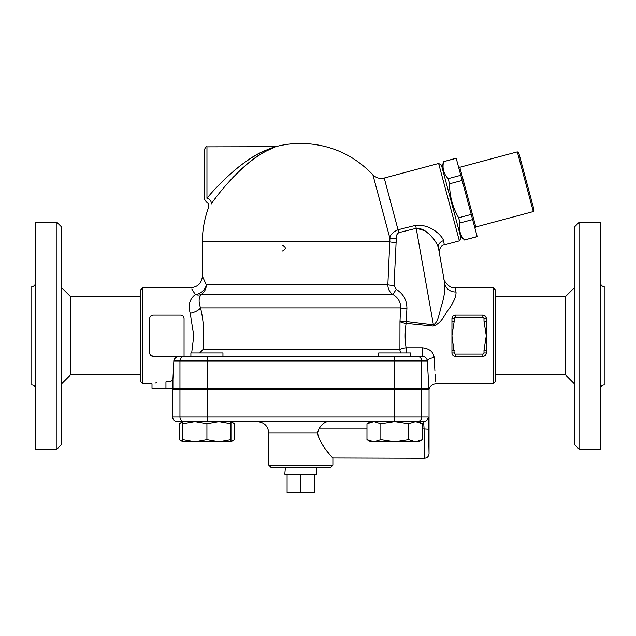 <?xml version="1.0" encoding="UTF-8"?>
<svg xmlns="http://www.w3.org/2000/svg" width="636" height="636" viewBox="0 0 636 636"><rect width="100%" height="100%" fill="white"/><g stroke="black" fill="none" stroke-linecap="round" stroke-linejoin="round"><path stroke-width="0.95" d="M61.565 444.5L61.565 226.988L56.986 222.409L56.986 449.08L61.565 444.5M56.986 449.08L35.465 449.08L35.465 222.409L56.986 222.409M35.465 282.972C35.242 285.19 34.018 286.415 31.8 286.629L31.8 384.86C34.01 385.09 35.226 386.314 35.465 388.517M61.565 383.826L70.723 374.668L140.556 374.668M70.723 374.668L70.723 296.821L61.565 287.663M579.014 449.08L579.014 222.409L574.435 226.988L574.435 444.5L579.014 449.08L600.535 449.08L600.535 222.409L579.014 222.409M600.535 388.517C600.774 386.314 601.99 385.09 604.2 384.86L604.2 286.629C601.982 286.415 600.758 285.19 600.535 282.972M429.03 453.063L429.046 389.55L172.61 389.55L172.61 417.025C172.881 419.808 174.407 421.334 177.19 421.604L194.902 421.604L182.882 423.751L182.882 421.604L179.169 423.751L179.169 439.603L182.882 441.265M423.608 421.604L424.085 428.934L428.664 429.236L429.046 453.587L428.179 417.025A4.579 4.571 90 0 1 423.608 421.604L415.547 421.604L408.606 423.751L394.733 421.604L380.853 423.751L373.912 421.604L366.972 423.751L366.972 439.603L373.912 441.75L380.853 439.603L394.733 441.75L408.606 439.603L415.547 441.75L370.693 441.75L366.972 439.603M428.982 451.695L428.998 452.268M142.846 383.826L142.846 287.663L140.556 289.952L140.556 381.536L142.846 383.826L152.004 383.826L152.004 388.405L428.871 388.405L427.344 360.93A6.869 3.148 -2.1 0 1 434.189 357.782C436.328 391.983 436.328 391.983 434.189 357.782C433.537 351.915 429.602 348.576 422.391 347.765L406.054 347.765C404.846 339.64 404.862 331.507 406.11 323.35L406.913 308.563C406.945 300.184 403.367 293.768 396.196 289.316L394.042 285.469L396.109 242.531A6.869 0.66 2.6 0 1 389.789 241.871L387.849 284.801A6.869 0.66 -177.1 0 0 394.042 285.469M150.39 354.96L153.149 356.351L178.573 356.351C175.639 356.764 174.057 358.291 173.835 360.93L172.913 379.287C172.507 380.956 170.186 381.807 165.948 381.823C147.973 383.993 147.973 383.993 165.948 381.823L165.948 388.405M495.444 296.821L565.277 296.821L565.277 374.668L495.444 374.668M565.277 374.668L574.435 383.826M287.09 474.265L287.09 492.582L314.566 492.582L314.566 474.265M300.828 474.265L300.828 492.582M316.251 467.396L316.855 474.265L284.801 474.265L285.405 467.396M191.818 288.998L195.332 294.595A11.448 8.451 -131.4 0 0 201.286 294.428A11.448 10.987 90 0 0 206.318 284.801A11.448 9.508 154.2 0 1 195.332 294.595A11.448 9.508 154.2 0 0 206.318 284.801L202.375 276.215C201.668 283.187 197.852 287.003 190.927 287.663L142.846 287.663M206.318 284.801L387.849 284.801C387.944 289.006 389.59 292.21 392.778 294.428C398.12 297.545 400.736 302.036 400.624 307.896L399.98 321.578L399.925 349.482L202.979 349.482C204.506 334.838 203.695 320.973 200.547 307.896A11.448 5.231 165.9 0 1 190.212 313.254C187.978 305.081 189.687 298.864 195.332 294.595L193.145 291.057M406.913 308.563A6.869 0.66 -177.3 0 1 400.624 307.896L200.547 307.896C198.44 301.997 198.678 297.505 201.286 294.428L392.778 294.428A6.869 0.437 120.7 0 0 396.196 289.316M202.979 349.482L199.688 352.916M190.212 313.254L193.773 335.744L191.682 352.916M190.895 355.914L190.776 356.351L184.058 356.351L184.058 318.572C183.907 316.537 182.763 315.392 180.624 315.138A3.434 3.434 0 0 1 184.058 318.572M378.706 356.351L378.706 352.916L410.761 352.916L410.761 356.351L422.391 356.351L178.573 356.351M184.011 318.016L183.089 316.179M153.133 315.138L152.545 315.194M151.535 315.543L150.676 316.187M178.883 356.351L153.149 356.351A3.434 3.434 0 0 1 149.714 352.916L149.722 353.163M149.81 353.719L150.676 355.301M151.535 355.945L152.545 356.295M174.304 359.054L177.047 356.605M177.158 356.573L178.319 356.359M154.969 383.063L156.448 382.753M149.714 352.916L149.714 318.572C149.865 316.537 151.01 315.392 153.149 315.138L180.624 315.138M233.523 171.179C243.755 162.45 253.995 155.701 264.234 150.931L274.45 146.852L263.964 151.058C243.509 159.517 217.647 184.806 206.954 198.353L207.002 198.289M224.921 178.994L230.264 174.033M257.882 154.143L260.943 152.529M459.375 240.869L460.997 238.063L441.44 165.082L438.633 163.468L459.375 240.869L444.294 244.908L443.61 240.662C442.203 235.932 430.874 223.944 415.666 225.343L398.08 229.747C392.857 232.029 390.122 234.851 389.876 238.206L372.887 174.789C353.211 154.349 329.194 143.895 300.828 143.418A98.453 98.453 0 0 0 275.619 146.701L206.954 146.852L206.954 198.353C205.77 202.709 205.77 202.709 206.954 198.353A4.579 3.784 -144.3 0 1 211.128 204.108C221.4 188.908 246.323 160.55 265.92 151.217L275.619 146.701L265.864 151.249C256.077 156.559 246.291 164.088 236.513 173.819M275.619 146.701L272.152 148.148M268.949 149.651L266.961 150.66M261.07 154.023L259.536 154.985M233.658 176.729L228.054 182.81M219.46 193.066L217.258 195.888M215.739 197.868L214.189 199.927M211.128 204.108C207.726 208.616 207.726 208.616 211.128 204.108L211.104 204.14M208.918 207.042L208.592 207.447C209.3 204.84 208.465 202.892 206.072 201.628L204.665 199.513L204.665 149.142C205.635 147.035 206.398 146.272 206.954 146.852M474.997 228.388L475.8 226.988L459.804 167.276L458.397 166.465M459.804 167.276L517.307 151.869L533.302 211.581L475.8 226.988M472.627 219.571L456.179 158.173L443.602 161.663C442.115 168.135 443.634 173.795 448.157 178.66L449.533 183.812C449.573 195.944 452.601 207.272 458.643 217.798L460.019 222.95C458.54 229.421 460.059 235.089 464.574 239.947L477.215 236.679L472.627 219.571L460.019 222.95M533.302 211.581L534.113 210.174L518.706 152.68L517.307 151.869M442.028 167.292L443.57 161.552M464.574 239.947L477.183 236.568M458.643 217.798L471.252 214.419M449.533 183.812L462.141 180.433M448.157 178.66L460.766 175.282M443.602 161.663L456.211 158.285M222.95 356.351L222.95 352.916L190.895 352.916L190.895 356.351M378.706 389.55L378.706 388.405M230.963 422.097L234.684 423.751L230.963 421.604L230.963 423.751L218.943 421.604L206.923 423.751L194.902 421.604M182.882 441.75L182.882 439.603L194.902 441.75L182.882 441.75L179.169 439.603M206.923 439.603L218.943 441.75L194.902 441.75L206.923 439.603L206.923 423.751M230.963 439.603L230.963 441.75L218.943 441.75L230.963 439.603L230.963 423.751M187.954 421.604L418.774 421.604L422.487 423.751L415.547 421.604M422.487 439.603L418.774 441.75L415.547 441.75L422.487 439.603L422.487 423.751M182.882 423.751L182.882 439.603M380.853 423.751L380.853 439.603M408.606 423.751L408.606 439.603M413.702 421.604L417.168 421.604A4.579 4.532 -90 0 0 421.7 417.025L172.61 417.025M220.414 356.311L219.635 356.279M218.951 356.263L218.259 356.255M182.882 422.097L179.169 423.751M230.963 441.265L234.684 439.603L234.684 423.751M234.684 439.603L230.963 441.75L227.744 441.75M327.627 421.604C324.599 422.058 321.689 424.498 318.875 428.934C321.689 424.498 324.599 422.058 327.627 421.604M366.972 428.934L318.875 428.934L317.499 433.052L319.161 438.737M321.124 442.569L323.207 445.868M325.298 448.825L329.122 453.738M330.895 455.893L331.897 457.085M332.644 457.96L424.466 458.238L424.427 456.664M317.499 433.052C320.528 446.695 333.351 457.801 332.882 458.238C333.502 457.96 320.56 446.774 317.499 433.052L268.774 433.052C268.09 426.104 264.274 422.288 257.326 421.604M424.085 428.934L424.466 458.151L424.085 428.934L422.487 428.934M268.774 465.107L271.063 467.396L330.593 467.396L332.882 465.107L268.774 465.107L268.774 433.052M149.714 318.572A3.434 3.434 0 0 1 153.149 315.138M482.851 317.428A1.145 1.145 0 0 1 483.996 318.572L483.996 321.085L486.286 321.085L486.286 318.572A3.434 3.434 0 0 0 482.851 315.138L455.376 315.138A3.434 3.434 0 0 0 451.942 318.572L451.942 321.085L454.231 321.085L454.231 318.572A1.145 1.145 0 0 1 455.376 317.428L482.851 317.428L482.851 315.138L485.61 316.529M483.996 321.085L486.286 335.744L486.286 350.404L483.996 350.404L483.996 352.916L486.286 352.916L486.286 350.404L486.246 353.441L484.831 355.723M483.996 318.572L486.286 318.572L486.286 335.744L483.996 350.404M454.231 350.404L451.942 350.404L451.942 352.916L454.231 352.916L451.942 335.744L451.942 321.085M483.996 352.916A1.145 1.145 0 0 1 482.851 354.061L455.376 354.061L455.376 356.351C453.237 356.096 452.093 354.952 451.942 352.916A3.434 3.434 0 0 0 455.376 356.351L482.851 356.351A3.434 3.434 0 0 0 486.286 352.916M451.942 350.404L451.942 335.744L454.231 321.085M454.231 318.572L451.942 318.572C452.093 316.537 453.237 315.392 455.376 315.138L454.748 315.194M486.19 317.769L485.324 316.195M453.667 315.591L452.975 316.116M451.942 352.916L452.021 353.648M452.085 353.886L452.975 355.373M453.667 355.898L454.748 356.295M484.481 355.937L485.411 355.206M486.23 353.536L486.286 352.956M282.487 250.974C286.208 249.066 286.208 247.158 282.487 245.25M435.875 231.679L436.765 232.339M443.61 240.662A6.869 6.129 -10 0 0 438.435 247.778L438.236 246.951M437.337 244.693L436.129 242.57M432.663 237.959L432.035 237.244M428.362 233.531L426.398 231.862M424.92 230.757L416.397 228.276C427.615 228.022 437.043 242.578 438.435 247.778C439.587 254.344 439.587 254.344 438.435 247.778L444.739 283.569C443.491 276.461 443.491 276.461 444.739 283.569C445.311 288.736 444.429 295.533 442.084 303.952C439.667 310.304 438.824 321.776 433.418 324.837L433.227 326.037C442.235 323.064 444.834 313.635 449.429 308.333C454.12 301.353 456.314 295.907 456.012 291.996L455.066 287.663C449.04 288.863 443.308 280.118 443.793 278.202L439.309 252.738C438.57 252.118 440.176 245.075 444.294 244.908M396.109 242.531A96.02 95.551 -10 0 0 396.212 238.611A6.869 0.66 -179.7 0 1 389.876 238.206L389.884 238.19M415.666 225.343L433.418 324.837L406.301 321.498A6.869 0.66 -177.2 0 1 400.044 320.838M438.633 163.468L384.231 178.04L398.796 232.641L416.397 228.276M399.98 321.578A6.869 1.757 -172.3 0 0 406.11 323.35L433.227 326.037M400.752 352.916A6.869 6.129 -90 0 1 399.925 349.482A6.869 1.701 172.6 0 1 406.054 347.765L406.054 352.916M422.733 356.367L422.391 347.765M434.197 357.814L434.921 371.178M435.151 374.445L435.628 380.559M435.636 380.67L435.747 381.926M422.391 356.351C425.301 356.724 426.947 358.251 427.344 360.93L421.7 360.93L421.7 388.405M444.739 283.569A11.448 10.391 170 0 0 456.012 291.996M455.066 287.663L493.154 287.663L493.154 383.826L435.914 383.826C432.79 383.985 430.628 385.511 429.435 388.405M493.154 383.826L495.444 381.536L495.444 289.952L493.154 287.663M421.7 389.55L421.7 417.025L428.179 417.025M173.835 360.93L179.956 360.93L179.956 388.405M172.913 379.287L172.913 388.405M208.592 207.447A98.453 98.453 0 0 0 202.375 241.871L389.789 241.871A89.756 89.318 170 0 0 389.876 238.206M184.488 421.604A4.579 4.532 -90 0 1 179.956 417.025L179.956 389.55M207.137 421.604L207.137 389.55M394.519 421.604L394.519 389.55M455.376 315.138L455.376 317.428M482.851 354.061L482.851 356.351M455.376 354.061A1.145 1.145 0 0 1 454.231 352.916M396.212 238.611C395.974 236.02 396.832 234.024 398.796 232.641M417.168 356.351A4.579 4.532 90 0 1 421.7 360.93L394.519 360.93L394.519 388.405M207.137 356.351L207.137 360.93L179.956 360.93A4.579 4.532 -90 0 1 184.488 356.351M394.519 356.351L394.519 360.93L207.137 360.93L207.137 388.405M140.556 296.821L70.723 296.821M565.277 296.821L574.435 287.663M460.4 235.853L464.606 240.058M222.95 389.55L222.95 388.405M190.895 389.55L190.895 388.405M410.761 389.55L410.761 388.405M370.693 421.604L366.972 423.751M332.882 458.238L332.882 465.107M424.466 458.238C427.249 457.968 428.775 456.441 429.046 453.659M202.375 276.215L202.375 241.871M372.887 174.789C376.075 177.961 379.859 179.05 384.231 178.04"/></g></svg>
